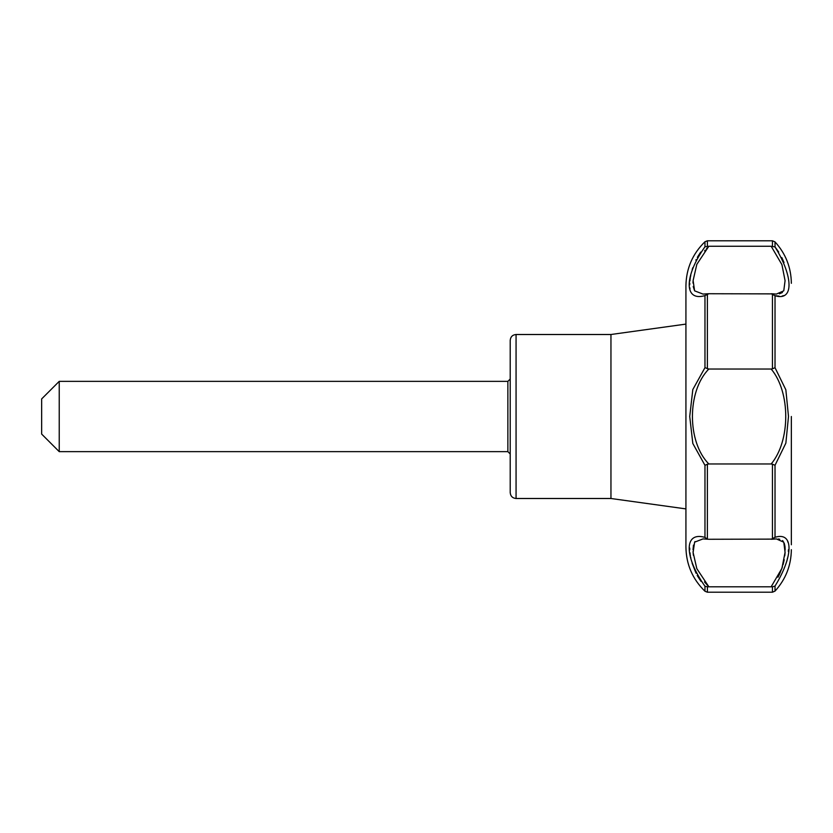 <?xml version="1.0" encoding="UTF-8"?>
<svg xmlns="http://www.w3.org/2000/svg" width="833" height="833" viewBox="0 0 833 833"><rect width="100%" height="100%" fill="white"/><g stroke="black" fill="none" stroke-linecap="round" stroke-linejoin="round"><path stroke-width="1.25" d="M708.841 539.274L772.451 539.118L772.451 464.189L771.171 463.971C790.559 440.886 790.652 392.197 771.171 369.029L772.451 368.811L772.451 293.882L708.841 293.726L704.968 295.6C683.987 301.817 683.893 276.525 704.968 246.776L704.739 247.026M700.668 252.097L697.325 257.366M696.138 259.604L695.857 260.167M692.764 267.747L692.181 269.59M690.807 275.088L690.692 275.713M690.651 275.942L690.442 277.118M690.286 278.087L690.13 279.232M690.036 280.013L689.932 280.992M689.776 283.147L689.724 284.761M689.839 287.749L690.005 289.041M689.724 548.02L689.776 549.842M690.016 552.841L690.12 553.674M690.265 554.757L690.39 555.59M690.64 557.027L690.89 558.277M692.108 563.17L696.055 573.229M697.179 575.374L697.513 575.967M697.71 576.301L701.022 581.392M704.968 586.224L704.968 591.253L707.384 592.211L772.451 592.211L772.451 586.807L707.384 586.817L704.968 586.224C683.987 556.621 683.893 531.142 704.968 537.4L707.384 539.086L707.384 464.231L704.968 465.324L692.827 443.489L689.724 416.5L692.817 389.552L704.968 367.676L708.841 369.029C686.975 391.062 686.944 441.938 708.841 463.971L707.384 464.231M610.953 498.498L610.953 334.502L685.923 324.099L685.923 285.886L685.923 547.114L685.923 508.901L610.953 498.498L516.064 498.498C512.514 498.155 510.556 496.197 510.212 492.636L510.212 340.364C510.556 336.803 512.514 334.845 516.064 334.502L516.064 498.498M782.416 292.508L779.428 293.83M771.806 293.757L776.366 294.08L783.77 290.832L785.071 280.659L781.927 264.655L771.171 246.256L708.768 246.256M694.587 290.8L693.223 286.521M693.014 283.095L693.066 281.137M704.624 250.889L705.259 250.108M706.488 248.692L707.175 247.942M707.384 246.183L707.384 240.789L704.968 241.747L704.968 246.776L708.841 246.256L696.836 264.321L693.108 280.554L694.607 290.842L703 294.08M771.171 246.256L775.023 246.932C793.651 277.066 793.734 301.619 775.023 295.705L775.221 295.736M775.325 295.746L779.053 296.09M782.197 296.017L784.332 295.507M784.02 262.53L781.833 257.584M778.709 252.066L775.242 247.214M510.212 453.985L510.212 379.015L507.87 381.358L507.87 451.642L510.212 453.985M708.841 293.726L707.384 293.914L707.384 368.769M708.217 539.243L702.958 538.92L694.607 542.158L693.108 552.466L696.825 568.668L708.841 586.744L704.489 581.944M693.379 555.299L693.295 554.591M693.285 554.466L693.171 553.31M693.087 552.185L693.056 551.55M693.014 549.738L693.472 545.105M694.607 542.168L695.045 541.533M707.384 592.211L707.446 586.807M771.171 463.971L708.841 463.971M771.171 539.274L775.023 537.295C793.651 531.433 793.734 555.809 775.023 586.068L772.451 586.807M771.171 369.029L708.841 369.029M772.451 368.811L775.023 367.728L775.023 295.705L771.171 293.726M775.023 367.728L785.852 389.792L788.487 416.5L785.863 443.146L775.023 465.272L772.451 464.189M791.35 416.5L791.35 544.772M786.873 561.13L787.029 560.432M787.123 559.974L787.518 557.964M788.341 551.488L788.445 549.697M787.966 542.283L787.612 541.086M787.591 541.023L787.331 540.398M771.171 586.744L781.906 568.387L785.071 552.331L783.78 542.189L776.366 538.92L771.806 539.243M778.199 538.993L779.75 539.243M782.499 540.565L783.135 541.211M784.332 543.46L784.925 546.177M784.957 546.386L785.019 546.979M785.071 547.635L785.144 550.072M785.082 552.237L784.905 554.601M784.894 554.695L784.759 555.861M784.197 559.641L783.77 561.765M783.655 562.254L783.03 564.753M782.395 566.909L779.584 574.083M779.376 574.531L777.98 577.217M41.65 416.5L41.65 434.076L59.226 451.642L59.226 381.358L41.65 398.924L41.65 416.5M704.968 465.324L704.968 537.4M704.968 295.6L704.968 367.676M772.451 246.193L772.451 240.789L707.384 240.789M775.023 246.932L775.023 241.903C785.696 253.638 791.142 267.445 791.35 283.314M775.023 537.295L775.023 465.272M772.451 592.211L775.023 591.097L775.023 586.068M704.968 241.747C692.556 253.846 686.205 268.559 685.923 285.886M704.968 591.253C692.556 579.154 686.205 564.441 685.923 547.114M702.958 294.08L708.217 293.757M775.023 591.097C785.696 579.362 791.142 565.555 791.35 549.686M610.953 334.502L516.064 334.502M507.87 381.358L59.226 381.358M507.87 451.642L59.226 451.642M775.023 241.903L772.451 240.789"/></g></svg>
